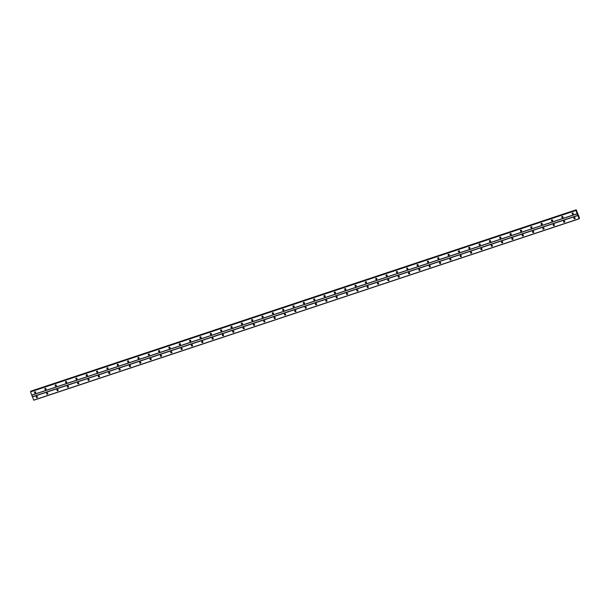 <?xml version="1.0" encoding="UTF-8"?>
<svg xmlns="http://www.w3.org/2000/svg" width="610" height="610" viewBox="0 0 610 610"><rect width="100%" height="100%" fill="white"/><g stroke="black" fill="none" stroke-linecap="round" stroke-linejoin="round"><path stroke-width="0.91" d="M572.935 214.171A0.633 0.602 33.1 0 1 572.18 213.241A0.633 0.602 33.1 0 1 573.194 213.225A0.633 0.602 33.1 0 1 572.935 214.171M573.308 213.774A0.633 0.602 33.1 0 1 572.294 213.119M562.595 217.61A0.633 0.602 33.1 0 1 561.841 216.68A0.633 0.602 33.1 0 1 562.855 216.664A0.633 0.602 33.1 0 1 562.595 217.61M562.969 217.213A0.633 0.602 33.1 0 1 561.955 216.55M552.256 221.049A0.633 0.602 33.1 0 1 551.501 220.118A0.633 0.602 33.1 0 1 552.515 220.096A0.633 0.602 33.1 0 1 552.256 221.049M552.637 220.652A0.633 0.602 33.1 0 1 551.623 219.989M541.916 224.488A0.633 0.602 33.1 0 1 541.161 223.557A0.633 0.602 33.1 0 1 542.176 223.535A0.633 0.602 33.1 0 1 541.916 224.488M542.298 224.091A0.633 0.602 33.1 0 1 541.284 223.428M531.577 227.927A0.633 0.602 33.1 0 1 530.83 226.996A0.633 0.602 33.1 0 1 531.836 226.973A0.633 0.602 33.1 0 1 531.577 227.927M531.958 227.53A0.633 0.602 33.1 0 1 530.944 226.867M521.237 231.365A0.633 0.602 33.1 0 1 520.49 230.435A0.633 0.602 33.1 0 1 521.497 230.412A0.633 0.602 33.1 0 1 521.237 231.365M521.619 230.969A0.633 0.602 33.1 0 1 520.604 230.305M510.898 234.804A0.633 0.602 33.1 0 1 510.151 233.874A0.633 0.602 33.1 0 1 511.157 233.851A0.633 0.602 33.1 0 1 510.898 234.804M511.279 234.408A0.633 0.602 33.1 0 1 510.265 233.744M500.566 238.235A0.633 0.602 33.1 0 1 499.811 237.313A0.633 0.602 33.1 0 1 500.818 237.29A0.633 0.602 33.1 0 1 500.566 238.235M500.94 237.847A0.633 0.602 33.1 0 1 499.925 237.183M490.226 241.674A0.633 0.602 33.1 0 1 489.472 240.752A0.633 0.602 33.1 0 1 490.478 240.729A0.633 0.602 33.1 0 1 490.226 241.674M490.6 241.285A0.633 0.602 33.1 0 1 489.586 240.622M479.887 245.113A0.633 0.602 33.1 0 1 479.132 244.191A0.633 0.602 33.1 0 1 480.139 244.168A0.633 0.602 33.1 0 1 479.887 245.113M480.261 244.724A0.633 0.602 33.1 0 1 479.246 244.061M469.547 248.552A0.633 0.602 33.1 0 1 468.793 247.629A0.633 0.602 33.1 0 1 469.807 247.607A0.633 0.602 33.1 0 1 469.547 248.552M469.921 248.163A0.633 0.602 33.1 0 1 468.907 247.5M459.208 251.991A0.633 0.602 33.1 0 1 458.453 251.068A0.633 0.602 33.1 0 1 459.467 251.046A0.633 0.602 33.1 0 1 459.208 251.991M459.589 251.602A0.633 0.602 33.1 0 1 458.575 250.939M448.868 255.43A0.633 0.602 33.1 0 1 448.114 254.507A0.633 0.602 33.1 0 1 449.128 254.484A0.633 0.602 33.1 0 1 448.868 255.43M449.25 255.041A0.633 0.602 33.1 0 1 448.236 254.378M438.529 258.869A0.633 0.602 33.1 0 1 437.782 257.946A0.633 0.602 33.1 0 1 438.788 257.923A0.633 0.602 33.1 0 1 438.529 258.869M438.91 258.48A0.633 0.602 33.1 0 1 437.896 257.816M428.189 262.308A0.633 0.602 33.1 0 1 427.442 261.385A0.633 0.602 33.1 0 1 428.449 261.362A0.633 0.602 33.1 0 1 428.189 262.308M428.571 261.919A0.633 0.602 33.1 0 1 427.557 261.255M417.85 265.746A0.633 0.602 33.1 0 1 417.103 264.824A0.633 0.602 33.1 0 1 418.109 264.801A0.633 0.602 33.1 0 1 417.85 265.746M418.231 265.358A0.633 0.602 33.1 0 1 417.217 264.694M407.518 269.185A0.633 0.602 33.1 0 1 406.763 268.263A0.633 0.602 33.1 0 1 407.77 268.24A0.633 0.602 33.1 0 1 407.518 269.185M407.892 268.796A0.633 0.602 33.1 0 1 406.878 268.133M397.179 272.624A0.633 0.602 33.1 0 1 396.424 271.702A0.633 0.602 33.1 0 1 397.43 271.679A0.633 0.602 33.1 0 1 397.179 272.624M397.552 272.235A0.633 0.602 33.1 0 1 396.538 271.572M386.839 276.063A0.633 0.602 33.1 0 1 386.084 275.14A0.633 0.602 33.1 0 1 387.091 275.118A0.633 0.602 33.1 0 1 386.839 276.063M387.213 275.674A0.633 0.602 33.1 0 1 386.199 275.011M376.5 279.502A0.633 0.602 33.1 0 1 375.745 278.579A0.633 0.602 33.1 0 1 376.759 278.556A0.633 0.602 33.1 0 1 376.5 279.502M376.873 279.106A0.633 0.602 33.1 0 1 375.859 278.45M366.16 282.941A0.633 0.602 33.1 0 1 365.405 282.018A0.633 0.602 33.1 0 1 366.419 281.995A0.633 0.602 33.1 0 1 366.16 282.941M366.534 282.544A0.633 0.602 33.1 0 1 365.52 281.889M355.821 286.38A0.633 0.602 33.1 0 1 355.066 285.457A0.633 0.602 33.1 0 1 356.08 285.434A0.633 0.602 33.1 0 1 355.821 286.38M356.202 285.983A0.633 0.602 33.1 0 1 355.188 285.327M345.481 289.819A0.633 0.602 33.1 0 1 344.734 288.888A0.633 0.602 33.1 0 1 345.74 288.873A0.633 0.602 33.1 0 1 345.481 289.819M345.862 289.422A0.633 0.602 33.1 0 1 344.848 288.759M335.142 293.257A0.633 0.602 33.1 0 1 334.394 292.327A0.633 0.602 33.1 0 1 335.401 292.312A0.633 0.602 33.1 0 1 335.142 293.257M335.523 292.861A0.633 0.602 33.1 0 1 334.509 292.198M324.802 296.696A0.633 0.602 33.1 0 1 324.055 295.766A0.633 0.602 33.1 0 1 325.061 295.743A0.633 0.602 33.1 0 1 324.802 296.696M325.183 296.3A0.633 0.602 33.1 0 1 324.169 295.637M314.47 300.135A0.633 0.602 33.1 0 1 313.715 299.205A0.633 0.602 33.1 0 1 314.722 299.182A0.633 0.602 33.1 0 1 314.47 300.135M314.844 299.739A0.633 0.602 33.1 0 1 313.83 299.075M304.131 303.574A0.633 0.602 33.1 0 1 303.376 302.644A0.633 0.602 33.1 0 1 304.382 302.621A0.633 0.602 33.1 0 1 304.131 303.574M304.504 303.178A0.633 0.602 33.1 0 1 303.49 302.514M293.791 307.013A0.633 0.602 33.1 0 1 293.036 306.083A0.633 0.602 33.1 0 1 294.043 306.06A0.633 0.602 33.1 0 1 293.791 307.013M294.165 306.616A0.633 0.602 33.1 0 1 293.151 305.953M283.452 310.444A0.633 0.602 33.1 0 1 282.697 309.522A0.633 0.602 33.1 0 1 283.711 309.499A0.633 0.602 33.1 0 1 283.452 310.444M283.825 310.055A0.633 0.602 33.1 0 1 282.811 309.392M273.112 313.883A0.633 0.602 33.1 0 1 272.357 312.96A0.633 0.602 33.1 0 1 273.371 312.938A0.633 0.602 33.1 0 1 273.112 313.883M273.486 313.494A0.633 0.602 33.1 0 1 272.472 312.831M262.773 317.322A0.633 0.602 33.1 0 1 262.018 316.399A0.633 0.602 33.1 0 1 263.032 316.377A0.633 0.602 33.1 0 1 262.773 317.322M263.154 316.933A0.633 0.602 33.1 0 1 262.14 316.27M252.433 320.761A0.633 0.602 33.1 0 1 251.678 319.838A0.633 0.602 33.1 0 1 252.692 319.815A0.633 0.602 33.1 0 1 252.433 320.761M252.814 320.372A0.633 0.602 33.1 0 1 251.8 319.709M242.094 324.2A0.633 0.602 33.1 0 1 241.346 323.277A0.633 0.602 33.1 0 1 242.353 323.254A0.633 0.602 33.1 0 1 242.094 324.2M242.475 323.811A0.633 0.602 33.1 0 1 241.461 323.147M231.754 327.639A0.633 0.602 33.1 0 1 231.007 326.716A0.633 0.602 33.1 0 1 232.013 326.693A0.633 0.602 33.1 0 1 231.754 327.639M232.135 327.25A0.633 0.602 33.1 0 1 231.121 326.586M221.422 331.077A0.633 0.602 33.1 0 1 220.667 330.155A0.633 0.602 33.1 0 1 221.674 330.132A0.633 0.602 33.1 0 1 221.422 331.077M221.796 330.689A0.633 0.602 33.1 0 1 220.782 330.025M211.083 334.516A0.633 0.602 33.1 0 1 210.328 333.594A0.633 0.602 33.1 0 1 211.335 333.571A0.633 0.602 33.1 0 1 211.083 334.516M211.456 334.127A0.633 0.602 33.1 0 1 210.442 333.464M200.743 337.955A0.633 0.602 33.1 0 1 199.988 337.033A0.633 0.602 33.1 0 1 200.995 337.01A0.633 0.602 33.1 0 1 200.743 337.955M201.117 337.566A0.633 0.602 33.1 0 1 200.103 336.903M190.404 341.394A0.633 0.602 33.1 0 1 189.649 340.471A0.633 0.602 33.1 0 1 190.655 340.449A0.633 0.602 33.1 0 1 190.404 341.394M190.777 341.005A0.633 0.602 33.1 0 1 189.763 340.342M180.064 344.833A0.633 0.602 33.1 0 1 179.309 343.91A0.633 0.602 33.1 0 1 180.324 343.887A0.633 0.602 33.1 0 1 180.064 344.833M180.438 344.444A0.633 0.602 33.1 0 1 179.424 343.781M169.725 348.272A0.633 0.602 33.1 0 1 168.97 347.349A0.633 0.602 33.1 0 1 169.984 347.326A0.633 0.602 33.1 0 1 169.725 348.272M170.106 347.883A0.633 0.602 33.1 0 1 169.092 347.22M159.385 351.711A0.633 0.602 33.1 0 1 158.63 350.788A0.633 0.602 33.1 0 1 159.645 350.765A0.633 0.602 33.1 0 1 159.385 351.711M159.767 351.322A0.633 0.602 33.1 0 1 158.752 350.659M149.046 355.15A0.633 0.602 33.1 0 1 148.299 354.227A0.633 0.602 33.1 0 1 149.305 354.204A0.633 0.602 33.1 0 1 149.046 355.15M149.427 354.753A0.633 0.602 33.1 0 1 148.413 354.097M138.706 358.588A0.633 0.602 33.1 0 1 137.959 357.666A0.633 0.602 33.1 0 1 138.966 357.643A0.633 0.602 33.1 0 1 138.706 358.588M139.088 358.192A0.633 0.602 33.1 0 1 138.073 357.536M128.367 362.027A0.633 0.602 33.1 0 1 127.62 361.097A0.633 0.602 33.1 0 1 128.626 361.082A0.633 0.602 33.1 0 1 128.367 362.027M128.748 361.631A0.633 0.602 33.1 0 1 127.734 360.975M118.035 365.466A0.633 0.602 33.1 0 1 117.28 364.536A0.633 0.602 33.1 0 1 118.287 364.521A0.633 0.602 33.1 0 1 118.035 365.466M118.409 365.07A0.633 0.602 33.1 0 1 117.394 364.406M107.695 368.905A0.633 0.602 33.1 0 1 106.941 367.975A0.633 0.602 33.1 0 1 107.947 367.952A0.633 0.602 33.1 0 1 107.695 368.905M108.069 368.509A0.633 0.602 33.1 0 1 107.055 367.845M97.356 372.344A0.633 0.602 33.1 0 1 96.601 371.414A0.633 0.602 33.1 0 1 97.608 371.391A0.633 0.602 33.1 0 1 97.356 372.344M97.73 371.947A0.633 0.602 33.1 0 1 96.715 371.284M87.016 375.783A0.633 0.602 33.1 0 1 86.262 374.853A0.633 0.602 33.1 0 1 87.276 374.83A0.633 0.602 33.1 0 1 87.016 375.783M87.39 375.386A0.633 0.602 33.1 0 1 86.376 374.723M76.677 379.222A0.633 0.602 33.1 0 1 75.922 378.291A0.633 0.602 33.1 0 1 76.936 378.269A0.633 0.602 33.1 0 1 76.677 379.222M77.058 378.825A0.633 0.602 33.1 0 1 76.044 378.162M66.337 382.661A0.633 0.602 33.1 0 1 65.583 381.73A0.633 0.602 33.1 0 1 66.597 381.707A0.633 0.602 33.1 0 1 66.337 382.661M66.719 382.264A0.633 0.602 33.1 0 1 65.705 381.601M55.998 386.092A0.633 0.602 33.1 0 1 55.251 385.169A0.633 0.602 33.1 0 1 56.257 385.146A0.633 0.602 33.1 0 1 55.998 386.092M56.379 385.703A0.633 0.602 33.1 0 1 55.365 385.04M45.658 389.531A0.633 0.602 33.1 0 1 44.911 388.608A0.633 0.602 33.1 0 1 45.918 388.585A0.633 0.602 33.1 0 1 45.658 389.531M46.04 389.142A0.633 0.602 33.1 0 1 45.026 388.478M35.319 392.97A0.633 0.602 33.1 0 1 34.572 392.047A0.633 0.602 33.1 0 1 35.578 392.024A0.633 0.602 33.1 0 1 35.319 392.97M35.7 392.581A0.633 0.602 33.1 0 1 34.686 391.917M574.719 218.807A0.633 0.602 33.1 0 1 573.972 217.877A0.633 0.602 33.1 0 1 574.978 217.862A0.633 0.602 33.1 0 1 574.719 218.807M575.1 218.41A0.633 0.602 33.1 0 1 574.086 217.747M564.387 222.246A0.633 0.602 33.1 0 1 563.632 221.316A0.633 0.602 33.1 0 1 564.639 221.293A0.633 0.602 33.1 0 1 564.387 222.246M564.761 221.849A0.633 0.602 33.1 0 1 563.747 221.186M554.048 225.685A0.633 0.602 33.1 0 1 553.293 224.754A0.633 0.602 33.1 0 1 554.299 224.732A0.633 0.602 33.1 0 1 554.048 225.685M554.421 225.288A0.633 0.602 33.1 0 1 553.407 224.625M543.708 229.124A0.633 0.602 33.1 0 1 542.953 228.193A0.633 0.602 33.1 0 1 543.96 228.171A0.633 0.602 33.1 0 1 543.708 229.124M544.082 228.727A0.633 0.602 33.1 0 1 543.068 228.064M533.369 232.562A0.633 0.602 33.1 0 1 532.614 231.632A0.633 0.602 33.1 0 1 533.628 231.609A0.633 0.602 33.1 0 1 533.369 232.562M533.742 232.166A0.633 0.602 33.1 0 1 532.728 231.503M523.029 236.001A0.633 0.602 33.1 0 1 522.274 235.071A0.633 0.602 33.1 0 1 523.288 235.048A0.633 0.602 33.1 0 1 523.029 236.001M523.403 235.605A0.633 0.602 33.1 0 1 522.389 234.941M512.69 239.433A0.633 0.602 33.1 0 1 511.935 238.51A0.633 0.602 33.1 0 1 512.949 238.487A0.633 0.602 33.1 0 1 512.69 239.433M513.071 239.044A0.633 0.602 33.1 0 1 512.057 238.38M502.35 242.871A0.633 0.602 33.1 0 1 501.595 241.949A0.633 0.602 33.1 0 1 502.609 241.926A0.633 0.602 33.1 0 1 502.35 242.871M502.731 242.483A0.633 0.602 33.1 0 1 501.717 241.819M492.011 246.31A0.633 0.602 33.1 0 1 491.263 245.388A0.633 0.602 33.1 0 1 492.27 245.365A0.633 0.602 33.1 0 1 492.011 246.31M492.392 245.921A0.633 0.602 33.1 0 1 491.378 245.258M481.671 249.749A0.633 0.602 33.1 0 1 480.924 248.827A0.633 0.602 33.1 0 1 481.93 248.804A0.633 0.602 33.1 0 1 481.671 249.749M482.053 249.36A0.633 0.602 33.1 0 1 481.038 248.697M471.339 253.188A0.633 0.602 33.1 0 1 470.584 252.265A0.633 0.602 33.1 0 1 471.591 252.243A0.633 0.602 33.1 0 1 471.339 253.188M471.713 252.799A0.633 0.602 33.1 0 1 470.699 252.136M461 256.627A0.633 0.602 33.1 0 1 460.245 255.704A0.633 0.602 33.1 0 1 461.251 255.681A0.633 0.602 33.1 0 1 461 256.627M461.373 256.238A0.633 0.602 33.1 0 1 460.359 255.575M450.66 260.066A0.633 0.602 33.1 0 1 449.905 259.143A0.633 0.602 33.1 0 1 450.912 259.12A0.633 0.602 33.1 0 1 450.66 260.066M451.034 259.677A0.633 0.602 33.1 0 1 450.02 259.014M440.321 263.505A0.633 0.602 33.1 0 1 439.566 262.582A0.633 0.602 33.1 0 1 440.572 262.559A0.633 0.602 33.1 0 1 440.321 263.505M440.695 263.116A0.633 0.602 33.1 0 1 439.68 262.452M429.981 266.944A0.633 0.602 33.1 0 1 429.226 266.021A0.633 0.602 33.1 0 1 430.241 265.998A0.633 0.602 33.1 0 1 429.981 266.944M430.355 266.555A0.633 0.602 33.1 0 1 429.341 265.891M419.642 270.382A0.633 0.602 33.1 0 1 418.887 269.46A0.633 0.602 33.1 0 1 419.901 269.437A0.633 0.602 33.1 0 1 419.642 270.382M420.023 269.994A0.633 0.602 33.1 0 1 419.009 269.33M409.302 273.821A0.633 0.602 33.1 0 1 408.547 272.899A0.633 0.602 33.1 0 1 409.562 272.876A0.633 0.602 33.1 0 1 409.302 273.821M409.684 273.433A0.633 0.602 33.1 0 1 408.67 272.769M398.963 277.26A0.633 0.602 33.1 0 1 398.216 276.338A0.633 0.602 33.1 0 1 399.222 276.315A0.633 0.602 33.1 0 1 398.963 277.26M399.344 276.871A0.633 0.602 33.1 0 1 398.33 276.208M388.623 280.699A0.633 0.602 33.1 0 1 387.876 279.776A0.633 0.602 33.1 0 1 388.883 279.754A0.633 0.602 33.1 0 1 388.623 280.699M389.005 280.303A0.633 0.602 33.1 0 1 387.99 279.647M378.284 284.138A0.633 0.602 33.1 0 1 377.537 283.215A0.633 0.602 33.1 0 1 378.543 283.192A0.633 0.602 33.1 0 1 378.284 284.138M378.665 283.741A0.633 0.602 33.1 0 1 377.651 283.086M367.952 287.577A0.633 0.602 33.1 0 1 367.197 286.654A0.633 0.602 33.1 0 1 368.204 286.631A0.633 0.602 33.1 0 1 367.952 287.577M368.326 287.18A0.633 0.602 33.1 0 1 367.312 286.525M357.612 291.016A0.633 0.602 33.1 0 1 356.858 290.085A0.633 0.602 33.1 0 1 357.864 290.07A0.633 0.602 33.1 0 1 357.612 291.016M357.986 290.619A0.633 0.602 33.1 0 1 356.972 289.963M347.273 294.455A0.633 0.602 33.1 0 1 346.518 293.524A0.633 0.602 33.1 0 1 347.525 293.509A0.633 0.602 33.1 0 1 347.273 294.455M347.647 294.058A0.633 0.602 33.1 0 1 346.632 293.395M336.933 297.893A0.633 0.602 33.1 0 1 336.179 296.963A0.633 0.602 33.1 0 1 337.193 296.94A0.633 0.602 33.1 0 1 336.933 297.893M337.307 297.497A0.633 0.602 33.1 0 1 336.293 296.834M326.594 301.332A0.633 0.602 33.1 0 1 325.839 300.402A0.633 0.602 33.1 0 1 326.853 300.379A0.633 0.602 33.1 0 1 326.594 301.332M326.975 300.936A0.633 0.602 33.1 0 1 325.961 300.272M316.254 304.771A0.633 0.602 33.1 0 1 315.5 303.841A0.633 0.602 33.1 0 1 316.514 303.818A0.633 0.602 33.1 0 1 316.254 304.771M316.636 304.375A0.633 0.602 33.1 0 1 315.622 303.711M305.915 308.21A0.633 0.602 33.1 0 1 305.168 307.28A0.633 0.602 33.1 0 1 306.174 307.257A0.633 0.602 33.1 0 1 305.915 308.21M306.296 307.814A0.633 0.602 33.1 0 1 305.282 307.15M295.575 311.649A0.633 0.602 33.1 0 1 294.828 310.719A0.633 0.602 33.1 0 1 295.835 310.696A0.633 0.602 33.1 0 1 295.575 311.649M295.957 311.252A0.633 0.602 33.1 0 1 294.943 310.589M285.236 315.08A0.633 0.602 33.1 0 1 284.489 314.158A0.633 0.602 33.1 0 1 285.495 314.135A0.633 0.602 33.1 0 1 285.236 315.08M285.617 314.691A0.633 0.602 33.1 0 1 284.603 314.028M274.904 318.519A0.633 0.602 33.1 0 1 274.149 317.596A0.633 0.602 33.1 0 1 275.156 317.574A0.633 0.602 33.1 0 1 274.904 318.519M275.278 318.13A0.633 0.602 33.1 0 1 274.264 317.467M264.565 321.958A0.633 0.602 33.1 0 1 263.81 321.035A0.633 0.602 33.1 0 1 264.816 321.012A0.633 0.602 33.1 0 1 264.565 321.958M264.938 321.569A0.633 0.602 33.1 0 1 263.924 320.906M254.225 325.397A0.633 0.602 33.1 0 1 253.47 324.474A0.633 0.602 33.1 0 1 254.477 324.451A0.633 0.602 33.1 0 1 254.225 325.397M254.599 325.008A0.633 0.602 33.1 0 1 253.585 324.345M243.886 328.836A0.633 0.602 33.1 0 1 243.131 327.913A0.633 0.602 33.1 0 1 244.145 327.89A0.633 0.602 33.1 0 1 243.886 328.836M244.259 328.447A0.633 0.602 33.1 0 1 243.245 327.784M233.546 332.275A0.633 0.602 33.1 0 1 232.791 331.352A0.633 0.602 33.1 0 1 233.805 331.329A0.633 0.602 33.1 0 1 233.546 332.275M233.92 331.886A0.633 0.602 33.1 0 1 232.906 331.222M223.207 335.713A0.633 0.602 33.1 0 1 222.452 334.791A0.633 0.602 33.1 0 1 223.466 334.768A0.633 0.602 33.1 0 1 223.207 335.713M223.588 335.325A0.633 0.602 33.1 0 1 222.574 334.661M212.867 339.152A0.633 0.602 33.1 0 1 212.112 338.23A0.633 0.602 33.1 0 1 213.126 338.207A0.633 0.602 33.1 0 1 212.867 339.152M213.248 338.763A0.633 0.602 33.1 0 1 212.234 338.1M202.528 342.591A0.633 0.602 33.1 0 1 201.78 341.669A0.633 0.602 33.1 0 1 202.787 341.646A0.633 0.602 33.1 0 1 202.528 342.591M202.909 342.202A0.633 0.602 33.1 0 1 201.895 341.539M192.188 346.03A0.633 0.602 33.1 0 1 191.441 345.108A0.633 0.602 33.1 0 1 192.447 345.085A0.633 0.602 33.1 0 1 192.188 346.03M192.569 345.641A0.633 0.602 33.1 0 1 191.555 344.978M181.856 349.469A0.633 0.602 33.1 0 1 181.101 348.546A0.633 0.602 33.1 0 1 182.108 348.523A0.633 0.602 33.1 0 1 181.856 349.469M182.23 349.08A0.633 0.602 33.1 0 1 181.216 348.417M171.517 352.908A0.633 0.602 33.1 0 1 170.762 351.985A0.633 0.602 33.1 0 1 171.768 351.962A0.633 0.602 33.1 0 1 171.517 352.908M171.89 352.519A0.633 0.602 33.1 0 1 170.876 351.856M161.177 356.347A0.633 0.602 33.1 0 1 160.422 355.424A0.633 0.602 33.1 0 1 161.429 355.401A0.633 0.602 33.1 0 1 161.177 356.347M161.551 355.95A0.633 0.602 33.1 0 1 160.537 355.294M150.838 359.786A0.633 0.602 33.1 0 1 150.083 358.863A0.633 0.602 33.1 0 1 151.097 358.84A0.633 0.602 33.1 0 1 150.838 359.786M151.211 359.389A0.633 0.602 33.1 0 1 150.197 358.733M140.498 363.224A0.633 0.602 33.1 0 1 139.743 362.294A0.633 0.602 33.1 0 1 140.757 362.279A0.633 0.602 33.1 0 1 140.498 363.224M140.872 362.828A0.633 0.602 33.1 0 1 139.858 362.172M130.159 366.663A0.633 0.602 33.1 0 1 129.404 365.733A0.633 0.602 33.1 0 1 130.418 365.718A0.633 0.602 33.1 0 1 130.159 366.663M130.54 366.267A0.633 0.602 33.1 0 1 129.526 365.603M119.819 370.102A0.633 0.602 33.1 0 1 119.064 369.172A0.633 0.602 33.1 0 1 120.078 369.149A0.633 0.602 33.1 0 1 119.819 370.102M120.2 369.706A0.633 0.602 33.1 0 1 119.186 369.042M109.48 373.541A0.633 0.602 33.1 0 1 108.732 372.611A0.633 0.602 33.1 0 1 109.739 372.588A0.633 0.602 33.1 0 1 109.48 373.541M109.861 373.145A0.633 0.602 33.1 0 1 108.847 372.481M99.14 376.98A0.633 0.602 33.1 0 1 98.393 376.05A0.633 0.602 33.1 0 1 99.4 376.027A0.633 0.602 33.1 0 1 99.14 376.98M99.522 376.583A0.633 0.602 33.1 0 1 98.507 375.92M88.808 380.419A0.633 0.602 33.1 0 1 88.053 379.489A0.633 0.602 33.1 0 1 89.06 379.466A0.633 0.602 33.1 0 1 88.808 380.419M89.182 380.022A0.633 0.602 33.1 0 1 88.168 379.359M78.469 383.858A0.633 0.602 33.1 0 1 77.714 382.927A0.633 0.602 33.1 0 1 78.72 382.905A0.633 0.602 33.1 0 1 78.469 383.858M78.843 383.461A0.633 0.602 33.1 0 1 77.828 382.798M68.129 387.289A0.633 0.602 33.1 0 1 67.374 386.366A0.633 0.602 33.1 0 1 68.381 386.344A0.633 0.602 33.1 0 1 68.129 387.289M68.503 386.9A0.633 0.602 33.1 0 1 67.489 386.237M57.79 390.728A0.633 0.602 33.1 0 1 57.035 389.805A0.633 0.602 33.1 0 1 58.041 389.782A0.633 0.602 33.1 0 1 57.79 390.728M58.163 390.339A0.633 0.602 33.1 0 1 57.149 389.676M47.45 394.167A0.633 0.602 33.1 0 1 46.695 393.244A0.633 0.602 33.1 0 1 47.71 393.221A0.633 0.602 33.1 0 1 47.45 394.167M47.824 393.778A0.633 0.602 33.1 0 1 46.81 393.114M37.111 397.606A0.633 0.602 33.1 0 1 36.356 396.683A0.633 0.602 33.1 0 1 37.37 396.66A0.633 0.602 33.1 0 1 37.111 397.606M37.492 397.217A0.633 0.602 33.1 0 1 36.478 396.553M30.553 391.635L575.916 210.252L30.523 391.879L33.779 400.213L579.142 218.83L575.893 210.496L576.221 209.787L579.462 217.961L579.142 218.83M30.866 391.17L576.206 210.145M30.858 391.17L576.221 209.787L30.858 391.17M577.632 214.262L577.609 213.866M31.842 395.188L577.205 213.813M32.437 396.736L577.8 215.353M31.766 395.097L577.136 213.713M30.523 391.879L575.893 210.496M30.5 391.712L575.863 210.336M30.835 391.49L576.206 210.107M33.703 400.122L579.073 218.738M32.467 396.904L577.83 215.521M30.813 391.3L576.183 209.916M30.813 391.239L576.175 209.855"/></g></svg>
